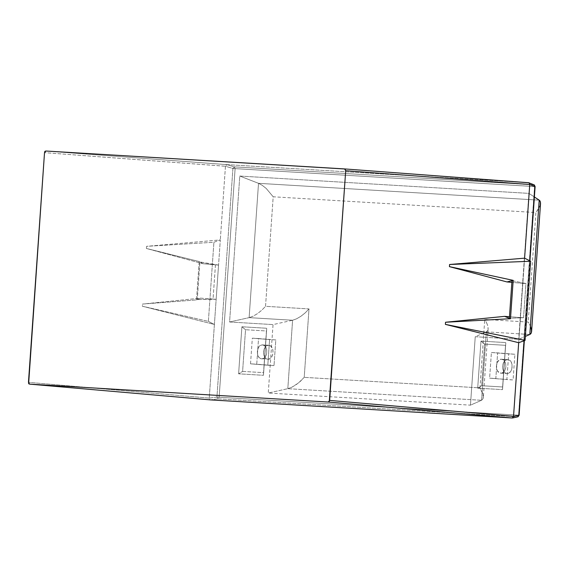 <?xml version="1.0" encoding="UTF-8"?>
<svg xmlns="http://www.w3.org/2000/svg" width="569" height="569" viewBox="0 0 569 569"><rect width="100%" height="100%" fill="white"/><g stroke="black" fill="none" stroke-linecap="round" stroke-linejoin="round"><path stroke-width="0.43" stroke-dasharray="2.85 2.13" d="M267.8 359.188C261.605 359.067 262.636 344.401 268.774 345.283L262.494 344.906L268.774 345.283L266.904 345.668L265.246 347.047L264.052 349.217L263.504 351.848L263.682 354.537L264.564 356.877L266.007 358.513L267.8 359.188L269.663 358.804L271.321 357.424L272.515 355.255L273.063 352.624L272.885 349.935L272.01 347.595L270.567 345.966L268.774 345.283C274.962 345.404 273.938 360.07 267.8 359.188L260.666 358.605L259.016 357.424L257.828 355.405L257.295 351.478L258.369 347.68L260.694 345.291L262.565 344.914C256.42 344.032 255.396 358.698 261.591 358.811C267.729 359.693 268.753 345.034 262.565 344.914L264.357 345.589L265.801 347.225L266.676 349.565L266.854 352.254L266.306 354.878L265.111 357.055L263.454 358.434L261.591 358.811M500.677 373.15C506.815 374.025 507.84 359.366 501.645 359.245L507.854 359.615L501.645 359.245C495.507 358.363 494.482 373.029 500.677 373.15L506.887 373.52C500.692 373.399 501.716 358.74 507.854 359.615L505.99 359.999L504.333 361.379L503.138 363.548L502.591 366.18L502.768 368.868L503.643 371.208L505.094 372.844L506.887 373.52L508.75 373.136L510.407 371.756L511.602 369.587L512.15 366.955L511.972 364.267L511.097 361.927L509.646 360.298L507.854 359.615C514.049 359.736 513.025 374.402 506.887 373.52L499.753 372.937L497.434 370.839L496.374 367.176L496.566 364.459L497.455 362.012L499.781 359.629L501.645 359.245L503.437 359.921L505.407 362.659L505.941 365.22L505.756 367.93L504.867 370.383L502.541 372.766L500.677 373.15L506.887 373.52M196.511 299.899L197.279 299.557L199.911 261.953L199.193 261.534L196.511 299.899L142.506 304.074L142.357 306.214L214.399 324.472L209.25 398.101L28.457 382.347L209.25 398.115L214.399 324.472L142.357 306.214L208.375 321.385L214.399 324.472L216.156 299.301L200.544 298.135L142.506 304.074L200.544 298.135L196.511 299.899L142.506 304.074L142.357 306.214L208.375 321.385L213.908 242.259L146.546 246.334L146.397 248.468L202.948 263.717L218.553 265.083L216.156 299.301L220.31 239.919L146.546 246.334L220.31 239.919L213.908 242.259L146.546 246.334L146.397 248.468L199.193 261.534L202.948 263.717L146.397 248.468L199.193 261.534L196.511 299.899M225.459 166.269L220.31 239.919L225.459 166.255L232.92 168.474L216.931 397.084L209.25 398.129L209.456 399.452L210.352 399.886L218.034 398.841L517.506 416.793L512.192 417.98L517.506 416.793L218.034 398.841L219.129 397.233L235.111 168.623L534.583 186.575L518.594 415.185L219.129 397.233L518.594 415.185L534.832 186.568L235.111 168.623L234.257 166.859L226.803 164.633L45.883 151.02L226.825 164.633L528.644 182.727L226.825 164.633L225.857 164.953L225.459 166.248L44.517 152.656L225.459 166.269L226.803 164.633L234.257 166.859L533.729 184.811L234.257 166.859L232.92 168.474L235.111 168.623L219.129 397.233L216.931 397.084L232.92 168.474L225.459 166.248M520.002 317.509L509.468 316.727L520.45 317.545L522.84 283.326L511.872 282.366L522.84 283.326L518.686 342.716L520.45 317.545L520.884 317.573L520.002 317.509L523.551 317.73L520.45 317.545M524.597 258.155L522.84 283.326L525.941 283.511L523.551 317.73L509.362 318.27L523.551 317.73L525.941 283.511L522.84 283.326L524.597 258.155M524.049 340.753L529.647 260.744L524.049 340.753M242.607 371.393L263.539 372.645L266.448 330.98L245.524 329.728L242.607 371.393L238.61 373.819L263.454 375.305L266.74 328.256L241.903 326.77L238.61 373.819L241.903 326.77L245.524 329.728L242.607 371.393L263.539 372.645L266.448 330.98L245.524 329.728L241.903 326.77L266.74 328.256L263.454 375.305L263.539 372.645L263.454 375.305L238.61 373.819L242.607 371.393M250.524 363.833L252.323 338.171L258.532 338.541L256.74 364.203L250.524 363.833L274.009 365.604L250.524 363.833L267.8 365.234L269.592 339.565L252.323 338.171L250.524 363.833M481.694 385.725L484.603 344.06L505.535 345.319L502.619 386.977L481.694 385.725L477.697 388.15L502.534 389.637L505.827 342.588L480.983 341.101L477.697 388.15L480.983 341.101L484.603 344.06L481.694 385.725L502.619 386.977L505.535 345.319L484.603 344.06L480.983 341.101L505.827 342.588L502.534 389.637L502.619 386.977L502.534 389.637L477.697 388.15L481.694 385.725M489.61 378.165L495.819 378.534L497.619 352.872L491.41 352.503L489.61 378.165L495.819 378.534L497.619 352.872L514.888 354.274L513.096 379.936L489.61 378.165L506.879 379.566L508.679 353.904L491.41 352.503L489.61 378.165M483.323 397.439L482.903 394.118L479.973 387.887L484.76 319.451L528.231 322.061L535.891 212.536L273.191 196.789L266.242 188.488L262.266 185.338L258.518 183.325L262.266 185.338L266.242 188.488L273.191 196.789L265.531 306.314L261.783 310.219L257.494 313.633L253.12 316.2L249.13 317.637L253.12 316.2L257.494 313.633L261.783 310.219L265.531 306.314L309.003 308.917L305.254 312.822L300.965 316.243L296.591 318.804L292.594 320.24L296.591 318.804L300.965 316.243L305.254 312.822L309.003 308.917L304.216 377.354L300.468 381.258L296.179 384.68L291.805 387.24L287.814 388.677L292.594 320.24L249.13 317.637L258.518 183.325L539.213 200.153L258.518 183.325L239.784 176.049L258.518 183.325L249.13 317.637L229.577 321.99L249.13 317.637L292.594 320.24L273.049 324.593L229.577 321.99L239.784 176.049L528.914 193.382L534.391 196.981L528.914 193.382L518.708 339.323L528.914 193.382L239.784 176.049L229.577 321.99L273.049 324.593L268.262 393.03L470.456 405.149L475.243 336.713L518.708 339.323L525.365 336.414L518.708 339.323L475.243 336.713L486.353 331.855L529.817 334.465L486.353 331.855L475.243 336.713L470.456 405.149L481.566 400.291L486.353 331.855L481.566 400.291L470.456 405.149L268.262 393.03L287.814 388.677L481.566 400.291L287.814 388.677L268.262 393.03L273.049 324.593L292.594 320.24L287.814 388.677L291.805 387.24L298.362 383.058L304.216 377.354L309.003 308.917L265.531 306.314L273.191 196.789L535.891 212.536L528.231 322.061L484.76 319.451L479.973 387.887L304.216 377.354L479.973 387.887L482.213 392.155L483.273 395.896L483.053 398.705L481.566 400.291L483.053 398.705L483.33 397.382L488.117 328.946L487.839 330.269L486.353 331.855L487.839 330.269L488.06 327.459L488.11 329.003M345.71 170.003L345.703 170.707M344.579 168.922L528.629 182.727L533.729 184.811L534.583 186.575L533.729 184.811L528.644 182.727L529.753 184.491M491.41 352.503L514.888 354.274L491.41 352.503M514.888 354.274L508.679 353.904L506.879 379.566L513.096 379.936L514.888 354.274M269.592 339.565L252.323 338.171L269.592 339.565L267.8 365.234L274.009 365.604L256.74 364.203L258.532 338.541L275.801 339.942L274.009 365.604L275.801 339.942L269.592 339.565M501.645 359.245L507.854 359.615M262.565 344.914L268.774 345.283M487.69 325.681L487 323.718L487.69 325.681M486.011 321.627L487 323.718L486.011 321.627M484.76 319.451L485.421 320.546L484.76 319.451M529.483 324.23L530.472 326.329L529.483 324.23M528.231 322.061L528.893 323.149L528.231 322.061M540.28 204.918L538.701 208.553L535.891 212.536L539.661 206.668L540.55 203.353M531.581 331.606L530.472 326.329M517.506 416.793L518.594 415.185L517.506 416.793L518.032 416.764M209.25 398.129L216.931 397.084L218.034 398.841L210.352 399.886L209.25 398.129M216.931 397.084L219.129 397.233L218.034 398.841L216.931 397.084M232.92 168.474L234.257 166.859L235.111 168.623L232.92 168.474M529.604 183.168L528.644 182.727M534.291 184.918L533.729 184.811M511.993 280.659L525.941 283.511L511.993 280.659M208.375 321.385L213.908 242.259L220.31 239.919L218.553 265.083L215.445 264.898L213.055 299.116L216.156 299.301L214.399 324.472L208.375 321.385M216.156 299.301L213.055 299.116L215.445 264.898L199.911 261.953L197.279 299.557L200.544 298.135L216.156 299.301L197.279 299.557L210.366 299.194M202.948 263.717L199.911 261.953L218.553 265.083L202.948 263.717M524.341 340.646L529.924 260.887M211.512 264.151L217.699 265.012"/><path stroke-width="0.85" d="M529.163 182.82L344.579 168.922L345.703 170.707L529.746 184.512L534.832 186.568L529.647 260.744L534.832 186.568L529.753 184.484L524.597 258.155L449.581 264.5L530.621 261.242L525.087 340.376L518.686 342.716L525.087 340.376L445.392 324.38L518.686 342.716L513.537 416.366L329.643 400.405L328.285 402.041L512.178 417.98L210.359 399.886L29.581 384.132L210.374 399.886L512.178 417.98L328.285 402.041L29.581 384.132L28.457 382.347L44.517 152.656L44.887 151.333L45.883 151.02L345.091 169.014L345.703 170.707L329.643 400.405L513.537 416.344L518.686 342.716L445.392 324.38L445.541 322.246L504.568 316.364L509.468 316.727L504.568 316.364L445.541 322.246L510.493 318.718L513.181 280.361L511.993 280.659L509.362 318.27L510.493 318.718L504.568 316.364L509.362 318.27L511.993 280.659L513.181 280.361L449.432 266.641L449.581 264.5L524.597 258.155L529.746 184.512L345.703 170.707L329.273 401.721L328.285 402.041L29.581 384.132L28.635 383.698L44.517 152.656L45.883 151.02L344.693 168.929M511.872 282.366L506.972 281.94L449.432 266.641L506.972 281.94L511.993 280.659L506.972 281.94L511.872 282.366M524.341 340.646L519.127 415.214L518.032 416.764L512.705 417.959L513.537 416.373L518.843 415.178L524.049 340.753L518.843 415.178L513.537 416.373L512.2 417.98M525.365 336.414L529.817 334.465L539.213 200.153L534.391 196.981L539.213 200.153L529.817 334.465L525.365 336.414M530.713 333.839L529.817 334.465L531.304 332.872L530.713 333.839M530.472 326.329L531.531 330.063L531.304 332.872L531.588 331.549L540.55 203.353L540.009 200.942L539.213 200.153L540.458 202.016L540.28 204.918M29.581 384.132L210.238 399.879M209.869 399.801L210.352 399.886M344.579 168.922L528.729 182.734M529.76 184.384L529.604 183.168M528.629 182.727L534.291 184.918L535.116 186.596L529.924 260.887M533.729 184.811L534.832 186.568L533.729 184.811L534.291 184.925M517.506 416.793L518.843 415.178L517.506 416.793L518.032 416.764M530.621 261.242L524.597 258.155L530.621 261.242L449.581 264.5L449.432 266.641L513.181 280.361L510.493 318.718L445.541 322.246L445.392 324.38L525.087 340.376L530.621 261.242"/></g></svg>
